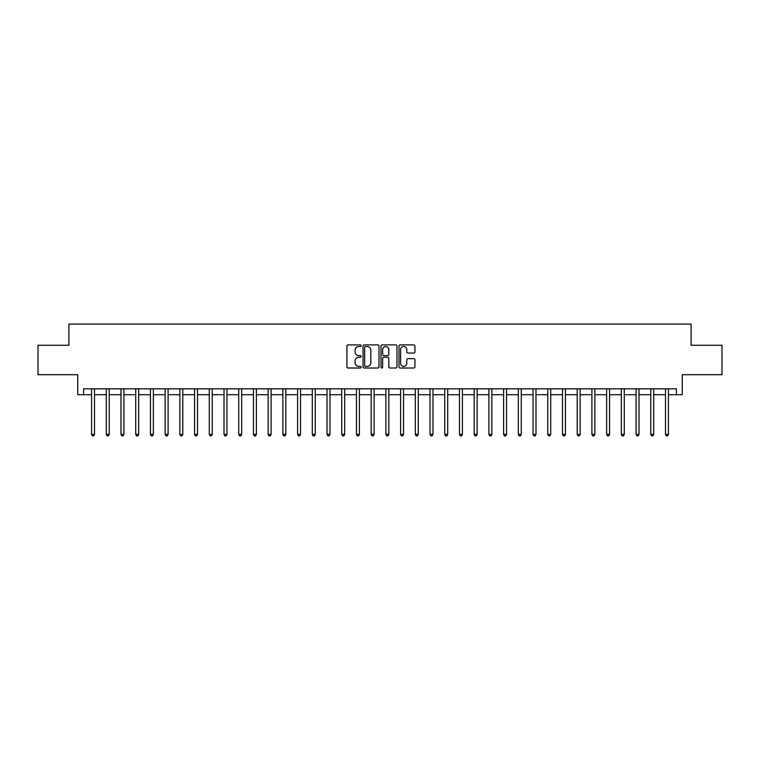<?xml version="1.0" encoding="UTF-8"?>
<svg xmlns="http://www.w3.org/2000/svg" width="760" height="760" viewBox="0 0 760 760"><rect width="100%" height="100%" fill="white"/><g stroke="black" fill="none" stroke-linecap="round" stroke-linejoin="round"><path stroke-width="1.14" d="M361.161 345.705A0.807 0.807 0 0 0 360.354 344.897L348.08 344.897A1.159 1.159 0 0 0 346.921 346.056L346.921 366.852A1.159 1.159 0 0 0 348.08 368.011L360.354 368.011A0.807 0.807 0 0 0 361.161 367.203A0.807 0.807 0 0 0 360.354 366.396L358.767 366.396A3.696 3.696 0 0 1 355.072 362.691L355.072 360.962A3.696 3.696 0 0 1 358.767 357.266L360.354 357.266A0.807 0.807 0 0 0 361.161 356.459A0.807 0.807 0 0 0 360.354 355.642L358.767 355.642A3.696 3.696 0 0 1 355.072 351.947L355.072 350.217A3.696 3.696 0 0 1 358.767 346.512L360.354 346.512A0.807 0.807 0 0 0 361.161 345.705M413.772 353.048A1.159 1.159 0 0 0 414.931 351.889L414.931 346.056A1.159 1.159 0 0 0 413.772 344.897L400.14 344.897A1.159 1.159 0 0 0 398.981 346.056L398.981 366.852A1.159 1.159 0 0 0 400.14 368.011L413.772 368.011A1.159 1.159 0 0 0 414.931 366.852L414.931 359.803A1.159 1.159 0 0 0 413.772 358.653L407.94 358.653A1.159 1.159 0 0 0 406.78 359.803L406.78 363.299A3.087 3.087 0 0 1 403.693 366.396A3.087 3.087 0 0 1 400.596 363.299L400.596 349.609A3.087 3.087 0 0 1 403.693 346.512A3.087 3.087 0 0 1 406.78 349.609L406.78 351.889A1.159 1.159 0 0 0 407.94 353.048L413.772 353.048M83.619 394.715L83.619 388.825L676.381 388.825L676.381 394.715L682.271 394.715L682.271 374.699L722 374.699L722 345.268L691.096 345.268L691.096 324.083L68.903 324.083L68.903 345.268L38 345.268L38 374.699L77.729 374.699L77.729 394.715L91.57 394.715M378.993 346.056A1.159 1.159 0 0 0 377.834 344.897L364.202 344.897A1.159 1.159 0 0 0 363.042 346.056L363.042 366.852A1.159 1.159 0 0 0 364.202 368.011L377.834 368.011A1.159 1.159 0 0 0 378.993 366.852L378.993 346.056M382.166 344.897L395.798 344.897A1.159 1.159 0 0 1 396.957 346.056L396.957 366.852A1.159 1.159 0 0 1 395.798 368.011L389.965 368.011A1.159 1.159 0 0 1 388.816 366.852L388.816 358.416A1.159 1.159 0 0 0 387.657 357.266L383.781 357.266A1.159 1.159 0 0 0 382.631 358.416L382.631 367.203A0.807 0.807 0 0 1 381.824 368.011A0.807 0.807 0 0 1 381.007 367.203L381.007 346.056A1.159 1.159 0 0 1 382.166 344.897M94.506 394.715L106.286 394.715M109.221 394.715L121.001 394.715M123.937 394.715L135.717 394.715M138.662 394.715L150.432 394.715M153.377 394.715L165.148 394.715M168.093 394.715L179.864 394.715M182.809 394.715L194.579 394.715M197.524 394.715L209.294 394.715M212.239 394.715L224.01 394.715M226.955 394.715L238.725 394.715M241.67 394.715L253.441 394.715M256.386 394.715L268.156 394.715M271.101 394.715L282.872 394.715M285.817 394.715L297.587 394.715M300.533 394.715L312.303 394.715M315.248 394.715L327.019 394.715M329.963 394.715L341.734 394.715M344.679 394.715L356.459 394.715M359.394 394.715L371.174 394.715M374.11 394.715L385.89 394.715M388.825 394.715L400.606 394.715M403.541 394.715L415.321 394.715M418.266 394.715L430.036 394.715M432.981 394.715L444.752 394.715M447.697 394.715L459.467 394.715M462.412 394.715L474.183 394.715M477.128 394.715L488.898 394.715M491.844 394.715L503.614 394.715M506.559 394.715L518.329 394.715M521.274 394.715L533.045 394.715M535.99 394.715L547.76 394.715M550.706 394.715L562.476 394.715M565.421 394.715L577.192 394.715M580.136 394.715L591.907 394.715M594.852 394.715L606.622 394.715M609.567 394.715L621.338 394.715M624.283 394.715L636.063 394.715M638.998 394.715L650.778 394.715M653.714 394.715L665.494 394.715M668.429 394.715L676.381 394.715M365.465 346.512A0.807 0.807 0 0 0 364.658 347.329L364.658 365.579A0.807 0.807 0 0 0 365.465 366.396L367.147 366.396A3.696 3.696 0 0 0 370.842 362.691L370.842 350.217A3.696 3.696 0 0 0 367.147 346.512L365.465 346.512M388.816 349.666A3.087 3.087 0 0 0 385.719 346.57A3.087 3.087 0 0 0 382.631 349.666L382.631 354.492A1.159 1.159 0 0 0 383.781 355.642L387.657 355.642A1.159 1.159 0 0 0 388.816 354.492L388.816 349.666M94.658 388.825L94.591 388.977A1.178 1.178 0 0 0 94.506 389.415L94.506 434.387L91.57 434.387L91.57 389.415A1.178 1.178 0 0 0 91.485 388.977L91.418 388.825M94.506 434.387L93.622 435.917L92.444 435.917L91.57 434.387M109.373 388.825L109.307 388.977A1.178 1.178 0 0 0 109.221 389.415L109.221 434.387L106.286 434.387L106.286 389.415A1.178 1.178 0 0 0 106.201 388.977L106.134 388.825M109.221 434.387L108.338 435.917L107.169 435.917L106.286 434.387M124.089 388.825L124.023 388.977A1.178 1.178 0 0 0 123.937 389.415L123.937 434.387L121.001 434.387L121.001 389.415A1.178 1.178 0 0 0 120.916 388.977L120.849 388.825M123.937 434.387L123.063 435.917L121.885 435.917L121.001 434.387M138.805 388.825L138.738 388.977A1.178 1.178 0 0 0 138.662 389.415L138.662 434.387L135.717 434.387L135.717 389.415A1.178 1.178 0 0 0 135.632 388.977L135.565 388.825M138.662 434.387L137.779 435.917L136.6 435.917L135.717 434.387M153.52 388.825L153.463 388.977A1.178 1.178 0 0 0 153.377 389.415L153.377 434.387L150.432 434.387L150.432 389.415A1.178 1.178 0 0 0 150.347 388.977L150.28 388.825M153.377 434.387L152.494 435.917L151.316 435.917L150.432 434.387M168.236 388.825L168.178 388.977A1.178 1.178 0 0 0 168.093 389.415L168.093 434.387L165.148 434.387L165.148 389.415A1.178 1.178 0 0 0 165.062 388.977L165.005 388.825M168.093 434.387L167.209 435.917L166.031 435.917L165.148 434.387M182.951 388.825L182.894 388.977A1.178 1.178 0 0 0 182.809 389.415L182.809 434.387L179.864 434.387L179.864 389.415A1.178 1.178 0 0 0 179.778 388.977L179.721 388.825M182.809 434.387L181.925 435.917L180.747 435.917L179.864 434.387M197.666 388.825L197.609 388.977A1.178 1.178 0 0 0 197.524 389.415L197.524 434.387L194.579 434.387L194.579 389.415A1.178 1.178 0 0 0 194.493 388.977L194.436 388.825M197.524 434.387L196.641 435.917L195.462 435.917L194.579 434.387M212.382 388.825L212.325 388.977A1.178 1.178 0 0 0 212.239 389.415L212.239 434.387L209.294 434.387L209.294 389.415A1.178 1.178 0 0 0 209.209 388.977L209.152 388.825M212.239 434.387L211.356 435.917L210.178 435.917L209.294 434.387M227.097 388.825L227.041 388.977A1.178 1.178 0 0 0 226.955 389.415L226.955 434.387L224.01 434.387L224.01 389.415A1.178 1.178 0 0 0 223.924 388.977L223.868 388.825M226.955 434.387L226.071 435.917L224.893 435.917L224.01 434.387M241.813 388.825L241.756 388.977A1.178 1.178 0 0 0 241.67 389.415L241.67 434.387L238.725 434.387L238.725 389.415A1.178 1.178 0 0 0 238.64 388.977L238.583 388.825M241.67 434.387L240.787 435.917L239.609 435.917L238.725 434.387M256.528 388.825L256.471 388.977A1.178 1.178 0 0 0 256.386 389.415L256.386 434.387L253.441 434.387L253.441 389.415A1.178 1.178 0 0 0 253.355 388.977L253.298 388.825M256.386 434.387L255.502 435.917L254.324 435.917L253.441 434.387M271.244 388.825L271.187 388.977A1.178 1.178 0 0 0 271.101 389.415L271.101 434.387L268.156 434.387L268.156 389.415A1.178 1.178 0 0 0 268.071 388.977L268.014 388.825M271.101 434.387L270.218 435.917L269.04 435.917L268.156 434.387M285.959 388.825L285.902 388.977A1.178 1.178 0 0 0 285.817 389.415L285.817 434.387L282.872 434.387L282.872 389.415A1.178 1.178 0 0 0 282.786 388.977L282.729 388.825M285.817 434.387L284.933 435.917L283.755 435.917L282.872 434.387M300.675 388.825L300.618 388.977A1.178 1.178 0 0 0 300.533 389.415L300.533 434.387L297.587 434.387L297.587 389.415A1.178 1.178 0 0 0 297.502 388.977L297.445 388.825M300.533 434.387L299.649 435.917L298.471 435.917L297.587 434.387M315.39 388.825L315.334 388.977A1.178 1.178 0 0 0 315.248 389.415L315.248 434.387L312.303 434.387L312.303 389.415A1.178 1.178 0 0 0 312.217 388.977L312.16 388.825M315.248 434.387L314.365 435.917L313.187 435.917L312.303 434.387M330.106 388.825L330.049 388.977A1.178 1.178 0 0 0 329.963 389.415L329.963 434.387L327.019 434.387L327.019 389.415A1.178 1.178 0 0 0 326.933 388.977L326.876 388.825M329.963 434.387L329.08 435.917L327.902 435.917L327.019 434.387M344.831 388.825L344.764 388.977A1.178 1.178 0 0 0 344.679 389.415L344.679 434.387L341.734 434.387L341.734 389.415A1.178 1.178 0 0 0 341.658 388.977L341.591 388.825M344.679 434.387L343.795 435.917L342.617 435.917L341.734 434.387M359.547 388.825L359.48 388.977A1.178 1.178 0 0 0 359.394 389.415L359.394 434.387L356.459 434.387L356.459 389.415A1.178 1.178 0 0 0 356.373 388.977L356.307 388.825M359.394 434.387L358.511 435.917L357.333 435.917L356.459 434.387M374.262 388.825L374.195 388.977A1.178 1.178 0 0 0 374.11 389.415L374.11 434.387L371.174 434.387L371.174 389.415A1.178 1.178 0 0 0 371.089 388.977L371.022 388.825M374.11 434.387L373.226 435.917L372.058 435.917L371.174 434.387M388.977 388.825L388.911 388.977A1.178 1.178 0 0 0 388.825 389.415L388.825 434.387L385.89 434.387L385.89 389.415A1.178 1.178 0 0 0 385.805 388.977L385.738 388.825M388.825 434.387L387.942 435.917L386.773 435.917L385.89 434.387M403.693 388.825L403.626 388.977A1.178 1.178 0 0 0 403.541 389.415L403.541 434.387L400.606 434.387L400.606 389.415A1.178 1.178 0 0 0 400.52 388.977L400.453 388.825M403.541 434.387L402.667 435.917L401.489 435.917L400.606 434.387M418.409 388.825L418.342 388.977A1.178 1.178 0 0 0 418.266 389.415L418.266 434.387L415.321 434.387L415.321 389.415A1.178 1.178 0 0 0 415.235 388.977L415.169 388.825M418.266 434.387L417.382 435.917L416.204 435.917L415.321 434.387M433.124 388.825L433.067 388.977A1.178 1.178 0 0 0 432.981 389.415L432.981 434.387L430.036 434.387L430.036 389.415A1.178 1.178 0 0 0 429.951 388.977L429.894 388.825M432.981 434.387L432.098 435.917L430.92 435.917L430.036 434.387M447.839 388.825L447.783 388.977A1.178 1.178 0 0 0 447.697 389.415L447.697 434.387L444.752 434.387L444.752 389.415A1.178 1.178 0 0 0 444.666 388.977L444.609 388.825M447.697 434.387L446.813 435.917L445.635 435.917L444.752 434.387M462.555 388.825L462.498 388.977A1.178 1.178 0 0 0 462.412 389.415L462.412 434.387L459.467 434.387L459.467 389.415A1.178 1.178 0 0 0 459.382 388.977L459.325 388.825M462.412 434.387L461.529 435.917L460.351 435.917L459.467 434.387M477.27 388.825L477.213 388.977A1.178 1.178 0 0 0 477.128 389.415L477.128 434.387L474.183 434.387L474.183 389.415A1.178 1.178 0 0 0 474.097 388.977L474.041 388.825M477.128 434.387L476.244 435.917L475.066 435.917L474.183 434.387M491.986 388.825L491.929 388.977A1.178 1.178 0 0 0 491.844 389.415L491.844 434.387L488.898 434.387L488.898 389.415A1.178 1.178 0 0 0 488.813 388.977L488.756 388.825M491.844 434.387L490.96 435.917L489.782 435.917L488.898 434.387M506.701 388.825L506.644 388.977A1.178 1.178 0 0 0 506.559 389.415L506.559 434.387L503.614 434.387L503.614 389.415A1.178 1.178 0 0 0 503.528 388.977L503.471 388.825M506.559 434.387L505.675 435.917L504.497 435.917L503.614 434.387M521.417 388.825L521.36 388.977A1.178 1.178 0 0 0 521.274 389.415L521.274 434.387L518.329 434.387L518.329 389.415A1.178 1.178 0 0 0 518.244 388.977L518.187 388.825M521.274 434.387L520.391 435.917L519.213 435.917L518.329 434.387M536.133 388.825L536.075 388.977A1.178 1.178 0 0 0 535.99 389.415L535.99 434.387L533.045 434.387L533.045 389.415A1.178 1.178 0 0 0 532.959 388.977L532.903 388.825M535.99 434.387L535.106 435.917L533.928 435.917L533.045 434.387M550.848 388.825L550.791 388.977A1.178 1.178 0 0 0 550.706 389.415L550.706 434.387L547.76 434.387L547.76 389.415A1.178 1.178 0 0 0 547.675 388.977L547.618 388.825M550.706 434.387L549.822 435.917L548.644 435.917L547.76 434.387M565.563 388.825L565.506 388.977A1.178 1.178 0 0 0 565.421 389.415L565.421 434.387L562.476 434.387L562.476 389.415A1.178 1.178 0 0 0 562.39 388.977L562.333 388.825M565.421 434.387L564.538 435.917L563.359 435.917L562.476 434.387M580.279 388.825L580.222 388.977A1.178 1.178 0 0 0 580.136 389.415L580.136 434.387L577.192 434.387L577.192 389.415A1.178 1.178 0 0 0 577.106 388.977L577.049 388.825M580.136 434.387L579.253 435.917L578.075 435.917L577.192 434.387M594.994 388.825L594.938 388.977A1.178 1.178 0 0 0 594.852 389.415L594.852 434.387L591.907 434.387L591.907 389.415A1.178 1.178 0 0 0 591.822 388.977L591.764 388.825M594.852 434.387L593.968 435.917L592.79 435.917L591.907 434.387M609.719 388.825L609.653 388.977A1.178 1.178 0 0 0 609.567 389.415L609.567 434.387L606.622 434.387L606.622 389.415A1.178 1.178 0 0 0 606.537 388.977L606.48 388.825M609.567 434.387L608.684 435.917L607.506 435.917L606.622 434.387M624.435 388.825L624.369 388.977A1.178 1.178 0 0 0 624.283 389.415L624.283 434.387L621.338 434.387L621.338 389.415A1.178 1.178 0 0 0 621.262 388.977L621.195 388.825M624.283 434.387L623.399 435.917L622.221 435.917L621.338 434.387M639.15 388.825L639.084 388.977A1.178 1.178 0 0 0 638.998 389.415L638.998 434.387L636.063 434.387L636.063 389.415A1.178 1.178 0 0 0 635.977 388.977L635.911 388.825M638.998 434.387L638.115 435.917L636.937 435.917L636.063 434.387M653.866 388.825L653.799 388.977A1.178 1.178 0 0 0 653.714 389.415L653.714 434.387L650.778 434.387L650.778 389.415A1.178 1.178 0 0 0 650.693 388.977L650.626 388.825M653.714 434.387L652.831 435.917L651.662 435.917L650.778 434.387M668.582 388.825L668.515 388.977A1.178 1.178 0 0 0 668.429 389.415L668.429 434.387L665.494 434.387L665.494 389.415A1.178 1.178 0 0 0 665.408 388.977L665.342 388.825M668.429 434.387L667.556 435.917L666.378 435.917L665.494 434.387"/></g></svg>
